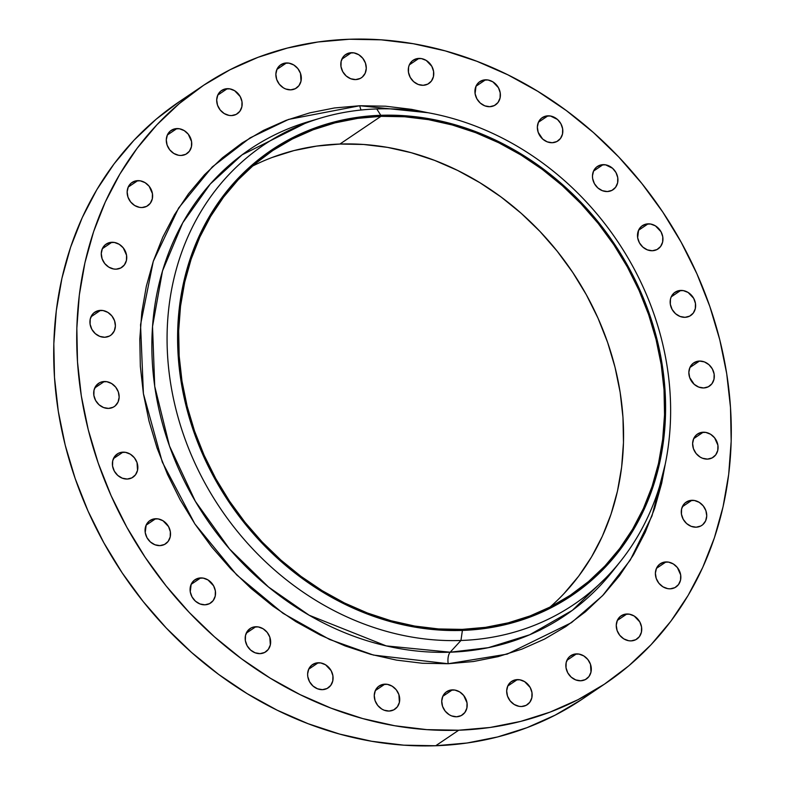 <?xml version="1.0" encoding="UTF-8"?>
<svg xmlns="http://www.w3.org/2000/svg" width="785" height="785" viewBox="0 0 785 785"><rect width="100%" height="100%" fill="white"/><g stroke="black" fill="none" stroke-linecap="round" stroke-linejoin="round"><path stroke-width="1.18" d="M155.656 518.728A14.022 12.109 -124 0 1 169.442 528.462A14.022 12.109 -124 0 1 165.635 543.799A14.022 12.109 -124 0 1 159.914 545.624L164.565 544.437L168.176 541.385L170.208 536.93L170.345 531.749L168.579 526.637L162.995 520.759L158.148 518.905L153.252 519.071L149.042 521.24L146.157 525.067L145.225 532.613L147.001 537.725L150.416 541.993L154.949 544.77L159.914 545.624A14.022 12.109 -124 0 1 146.138 535.9A14.022 12.109 -124 0 1 149.945 520.553A14.022 12.109 -124 0 1 155.656 518.728L146.108 525.175L155.656 518.728M200.675 577.917A14.022 12.109 -124 0 1 214.462 587.651A14.022 12.109 -124 0 1 210.655 602.988A14.022 12.109 -124 0 1 204.934 604.813L209.585 603.626L213.196 600.574L215.227 596.109L215.365 590.938L213.599 585.826L208.015 579.948L203.168 578.094L198.271 578.26L194.062 580.429L191.177 584.256L190.245 591.802L192.021 596.914L195.436 601.182L199.969 603.959L204.934 604.813A14.022 12.109 -124 0 1 191.157 595.079A14.022 12.109 -124 0 1 194.965 579.742A14.022 12.109 -124 0 1 200.675 577.917L191.128 584.364L200.675 577.917M255.782 626.744A14.022 12.109 -124 0 1 269.569 636.478A14.022 12.109 -124 0 1 265.762 651.815A14.022 12.109 -124 0 1 260.051 653.64L264.692 652.453L268.303 649.401L270.334 644.936L269.824 637.145L267.175 632.367L263.122 628.775L258.275 626.921L253.378 627.087L251.141 627.931L247.53 630.993L245.499 635.448L245.352 640.629L247.128 645.741L250.543 650.009L255.076 652.786L260.051 653.64A14.022 12.109 -124 0 1 246.264 643.906A14.022 12.109 -124 0 1 250.072 628.569A14.022 12.109 -124 0 1 255.782 626.744L246.245 633.191L255.782 626.744M318.219 662.766A14.022 12.109 -124 0 1 332.006 672.49A14.022 12.109 -124 0 1 328.199 687.837A14.022 12.109 -124 0 1 322.478 689.662L327.129 688.465L330.74 685.413L332.771 680.958L332.909 675.777L331.142 670.665L325.559 664.787L320.712 662.942L315.815 663.109L311.606 665.268L308.721 669.095L307.612 674.011L307.789 676.641L309.565 681.753L312.979 686.021L317.513 688.798L322.478 689.662A14.022 12.109 -124 0 1 308.701 679.928A14.022 12.109 -124 0 1 312.509 664.591A14.022 12.109 -124 0 1 318.219 662.766L308.672 669.212L318.219 662.766M384.846 684.167A14.022 12.109 -124 0 1 398.633 693.891A14.022 12.109 -124 0 1 394.826 709.238A14.022 12.109 -124 0 1 389.115 711.063L393.756 709.866L397.367 706.814L399.398 702.359L398.888 694.568L396.239 689.779L392.186 686.188L387.339 684.343L382.442 684.51L378.233 686.669L375.358 690.496L374.249 695.412L375.073 700.662L377.722 705.44L381.775 709.032L384.14 710.199L389.115 711.063A14.022 12.109 -124 0 1 375.328 701.329A14.022 12.109 -124 0 1 379.135 685.992A14.022 12.109 -124 0 1 384.846 684.167L375.308 690.614L384.846 684.167M452.337 689.878A14.022 12.109 -124 0 1 466.113 699.602A14.022 12.109 -124 0 1 462.306 714.949A14.022 12.109 -124 0 1 456.595 716.774L461.237 715.586L464.848 712.525L466.879 708.07L467.026 702.889L463.719 695.49L459.667 691.899L454.829 690.054L449.923 690.221L445.713 692.38L442.838 696.216L441.729 701.123L442.563 706.372L445.203 711.151L449.255 714.742L451.62 715.91L456.595 716.774A14.022 12.109 -124 0 1 442.809 707.04A14.022 12.109 -124 0 1 446.616 691.703A14.022 12.109 -124 0 1 452.337 689.878L442.789 696.324L452.337 689.878M517.286 679.614A14.022 12.109 -124 0 1 531.072 689.348A14.022 12.109 -124 0 1 527.265 704.685A14.022 12.109 -124 0 1 521.544 706.51L526.185 705.322L529.806 702.261L531.837 697.806L531.975 692.625L530.209 687.513L524.625 681.635L519.778 679.79L514.872 679.957L510.662 682.116L507.787 685.953L506.678 690.859L507.512 696.109L510.152 700.887L514.204 704.479L519.052 706.333L521.544 706.51A14.022 12.109 -124 0 1 507.758 696.776A14.022 12.109 -124 0 1 511.565 681.439A14.022 12.109 -124 0 1 517.286 679.614L507.738 686.061L517.286 679.614M576.455 653.885A14.022 12.109 -124 0 1 590.232 663.619A14.022 12.109 -124 0 1 586.424 678.956A14.022 12.109 -124 0 1 580.714 680.781L585.355 679.594L588.966 676.542L590.997 672.088L590.487 664.287L587.837 659.508L583.785 655.917L578.938 654.062L574.041 654.229L569.832 656.397L568.193 658.134L566.162 662.589L566.024 667.77L567.79 672.882L571.205 677.151L575.739 679.928L580.714 680.781A14.022 12.109 -124 0 1 566.927 671.057A14.022 12.109 -124 0 1 570.734 655.711A14.022 12.109 -124 0 1 576.455 653.885L566.907 660.332L576.455 653.885M626.862 613.998A14.022 12.109 -124 0 1 640.648 623.722A14.022 12.109 -124 0 1 636.841 639.068A14.022 12.109 -124 0 1 631.12 640.884L635.762 639.696L639.383 636.645L641.414 632.19L641.551 627.009L639.785 621.897L634.202 616.019L629.354 614.164L624.448 614.341L620.238 616.5L617.363 620.327L616.254 625.243L617.088 630.492L619.728 635.271L623.781 638.862L628.628 640.717L631.12 640.884A14.022 12.109 -124 0 1 617.334 631.16A14.022 12.109 -124 0 1 621.141 615.823A14.022 12.109 -124 0 1 626.862 613.998L617.314 620.444L626.862 613.998M665.994 561.932A14.022 12.109 -124 0 1 679.771 571.657A14.022 12.109 -124 0 1 675.963 587.003A14.022 12.109 -124 0 1 670.253 588.819L674.894 587.631L678.505 584.58L680.536 580.125L680.683 574.944L677.376 567.545L673.324 563.954L668.486 562.099L663.58 562.276L659.371 564.435L656.495 568.261L655.387 573.178L656.221 578.427L658.86 583.206L662.913 586.797L667.76 588.652L670.253 588.819A14.022 12.109 -124 0 1 656.466 579.094A14.022 12.109 -124 0 1 660.273 563.758A14.022 12.109 -124 0 1 665.994 561.932L656.446 568.369L665.994 561.932M691.879 500.3A14.022 12.109 -124 0 1 705.656 510.034A14.022 12.109 -124 0 1 701.849 525.371A14.022 12.109 -124 0 1 696.138 527.196L700.779 526.009L702.752 524.694L705.636 520.867L706.736 515.951L705.911 510.701L703.262 505.923L699.209 502.331L694.372 500.477L689.465 500.644L685.256 502.812L683.617 504.549L681.586 509.004L681.449 514.185L683.215 519.297L686.63 523.566L691.163 526.342L696.138 527.196A14.022 12.109 -124 0 1 682.351 517.472A14.022 12.109 -124 0 1 686.159 502.125A14.022 12.109 -124 0 1 691.879 500.3L682.332 506.747L691.879 500.3M703.223 432.211A14.022 12.109 -124 0 1 716.999 441.935A14.022 12.109 -124 0 1 713.192 457.282A14.022 12.109 -124 0 1 707.481 459.107L712.123 457.92L715.734 454.858L717.765 450.404L717.912 445.223L714.605 437.824L710.553 434.233L705.715 432.388L700.809 432.555L696.599 434.713L693.724 438.54L692.615 443.456L693.449 448.706L696.089 453.485L700.141 457.076L702.506 458.244L707.481 459.107A14.022 12.109 -124 0 1 693.695 449.373A14.022 12.109 -124 0 1 697.502 434.036A14.022 12.109 -124 0 1 703.223 432.211L693.675 438.658L703.223 432.211M699.455 361.061A14.022 12.109 -124 0 1 713.231 370.795A14.022 12.109 -124 0 1 709.424 386.132A14.022 12.109 -124 0 1 703.713 387.957L708.355 386.769L711.966 383.708L713.997 379.253L714.144 374.072L712.368 368.96L708.953 364.691L704.42 361.914L699.455 361.061L697.041 361.404L692.831 363.563L689.956 367.4L688.847 372.306L689.681 377.556L694.205 384.326L698.738 387.093L703.713 387.957A14.022 12.109 -124 0 1 689.927 378.223A14.022 12.109 -124 0 1 693.734 362.886A14.022 12.109 -124 0 1 699.455 361.061L689.907 367.508L699.455 361.061M680.762 290.421A14.022 12.109 -124 0 1 694.548 300.155A14.022 12.109 -124 0 1 690.741 315.491A14.022 12.109 -124 0 1 685.02 317.317L689.662 316.129L693.283 313.078L695.314 308.623L695.451 303.442L693.685 298.329L688.102 292.452L683.254 290.597L678.358 290.764L674.148 292.933L671.263 296.759L670.468 299.124L670.331 304.305L672.107 309.418L675.512 313.686L680.055 316.463L685.02 317.317A14.022 12.109 -124 0 1 671.234 307.592A14.022 12.109 -124 0 1 675.041 292.246A14.022 12.109 -124 0 1 680.762 290.421L671.214 296.867L680.762 290.421M648.086 223.843A14.022 12.109 -124 0 1 661.873 233.577A14.022 12.109 -124 0 1 658.065 248.914A14.022 12.109 -124 0 1 652.345 250.739L656.996 249.551L660.607 246.49L662.638 242.035L662.776 236.854L661.009 231.742L655.426 225.864L650.579 224.019L645.682 224.186L641.473 226.345L638.588 230.182L637.655 237.718L639.432 242.83L642.846 247.098L647.38 249.875L652.345 250.739A14.022 12.109 -124 0 1 638.568 241.005A14.022 12.109 -124 0 1 642.375 225.668A14.022 12.109 -124 0 1 648.086 223.843L638.539 230.29L648.086 223.843M603.066 164.654A14.022 12.109 -124 0 1 616.853 174.388A14.022 12.109 -124 0 1 613.046 189.725A14.022 12.109 -124 0 1 607.325 191.55L611.976 190.362L615.587 187.301L617.618 182.846L617.756 177.665L615.989 172.553L612.575 168.284L605.559 164.83L600.662 164.997L596.453 167.156L593.568 170.993L592.459 175.899L592.636 178.529L594.412 183.641L597.827 187.919L602.36 190.686L607.325 191.55A14.022 12.109 -124 0 1 593.548 181.816A14.022 12.109 -124 0 1 597.356 166.479A14.022 12.109 -124 0 1 603.066 164.654L593.519 171.101L603.066 164.654M547.959 115.827A14.022 12.109 -124 0 1 561.746 125.561A14.022 12.109 -124 0 1 557.939 140.898A14.022 12.109 -124 0 1 552.218 142.723L556.859 141.536L560.48 138.474L562.511 134.019L562.649 128.838L560.883 123.726L557.468 119.457L550.452 116.003L545.546 116.17L541.336 118.329L538.461 122.166L537.352 127.072L538.186 132.322L542.71 139.092L547.253 141.859L552.218 142.723A14.022 12.109 -124 0 1 538.432 132.989A14.022 12.109 -124 0 1 542.239 117.652A14.022 12.109 -124 0 1 547.959 115.827L538.412 122.274L547.959 115.827M485.522 79.815A14.022 12.109 -124 0 1 499.309 89.539A14.022 12.109 -124 0 1 495.502 104.876A14.022 12.109 -124 0 1 489.781 106.701L494.432 105.514L498.043 102.462L500.074 98.007L500.212 92.826L498.446 87.714L492.862 81.836L488.015 79.982L483.118 80.148L478.909 82.317L476.024 86.144L475.092 93.69L476.868 98.802L480.283 103.07L484.816 105.847L489.781 106.701A14.022 12.109 -124 0 1 476.004 96.977A14.022 12.109 -124 0 1 479.812 81.63A14.022 12.109 -124 0 1 485.522 79.815L475.975 86.252L485.522 79.815M418.896 58.414A14.022 12.109 -124 0 1 432.682 68.138A14.022 12.109 -124 0 1 428.875 83.475A14.022 12.109 -124 0 1 423.154 85.3L427.796 84.113L431.416 81.061L433.448 76.606L433.585 71.425L431.819 66.313L426.235 60.435L421.388 58.581L416.492 58.747L412.272 60.916L409.397 64.743L408.602 67.108L408.465 72.289L410.241 77.401L413.646 81.669L418.189 84.446L423.154 85.3A14.022 12.109 -124 0 1 409.368 75.576A14.022 12.109 -124 0 1 413.175 60.229A14.022 12.109 -124 0 1 418.896 58.414L409.348 64.851L418.896 58.414M351.415 52.693A14.022 12.109 -124 0 1 365.202 62.427A14.022 12.109 -124 0 1 361.394 77.764A14.022 12.109 -124 0 1 355.674 79.589L360.315 78.402L362.297 77.087L365.172 73.26L366.281 68.344L365.447 63.094L362.807 58.316L358.755 54.724L353.907 52.87L349.001 53.037L344.792 55.205L343.153 56.942L341.122 61.397L340.984 66.578L342.751 71.69L346.165 75.959L350.709 78.735L355.674 79.589A14.022 12.109 -124 0 1 341.887 69.865A14.022 12.109 -124 0 1 345.694 54.518A14.022 12.109 -124 0 1 351.415 52.693L341.867 59.14L351.415 52.693M286.456 62.957A14.022 12.109 -124 0 1 300.243 72.691A14.022 12.109 -124 0 1 296.436 88.028A14.022 12.109 -124 0 1 290.725 89.853L295.366 88.666L298.977 85.614L301.008 81.159L300.498 73.358L297.849 68.58L293.796 64.988L288.949 63.134L284.052 63.3L279.843 65.469L276.968 69.296L275.859 74.212L276.683 79.452L279.332 84.24L283.385 87.832L285.75 88.999L290.725 89.853A14.022 12.109 -124 0 1 276.938 80.129A14.022 12.109 -124 0 1 280.745 64.782A14.022 12.109 -124 0 1 286.456 62.957L276.919 69.404L286.456 62.957M227.297 88.685A14.022 12.109 -124 0 1 241.083 98.41A14.022 12.109 -124 0 1 237.276 113.756A14.022 12.109 -124 0 1 231.555 115.581L236.197 114.394L239.817 111.333L241.849 106.878L241.986 101.697L240.22 96.584L234.636 90.707L229.789 88.862L224.883 89.029L220.673 91.188L217.798 95.024L216.689 99.93L217.523 105.18L220.163 109.959L224.216 113.55L229.063 115.405L231.555 115.581A14.022 12.109 -124 0 1 217.769 105.847A14.022 12.109 -124 0 1 221.576 90.51A14.022 12.109 -124 0 1 227.297 88.685L217.749 95.132L227.297 88.685M176.89 128.583A14.022 12.109 -124 0 1 190.667 138.307A14.022 12.109 -124 0 1 186.859 153.654A14.022 12.109 -124 0 1 181.149 155.469L185.79 154.282L189.401 151.23L191.432 146.775L191.579 141.594L188.272 134.196L184.22 130.604L179.373 128.75L174.476 128.926L170.267 131.085L167.391 134.912L166.283 139.828L167.107 145.068L169.756 149.856L173.809 153.448L178.656 155.302L181.149 155.469A14.022 12.109 -124 0 1 167.362 145.745A14.022 12.109 -124 0 1 171.169 130.398A14.022 12.109 -124 0 1 176.89 128.583L167.342 135.02L176.89 128.583M137.758 180.648A14.022 12.109 -124 0 1 151.544 190.372A14.022 12.109 -124 0 1 147.737 205.719A14.022 12.109 -124 0 1 142.016 207.534L146.658 206.347L150.269 203.295L152.3 198.84L152.447 193.66L149.15 186.261L145.097 182.669L140.25 180.815L135.344 180.992L131.134 183.15L128.259 186.977L127.15 191.893L127.984 197.143L130.624 201.922L134.677 205.513L139.524 207.368L142.016 207.534A14.022 12.109 -124 0 1 128.23 197.81A14.022 12.109 -124 0 1 132.037 182.463A14.022 12.109 -124 0 1 137.758 180.648L128.21 187.085L137.758 180.648M111.872 242.271A14.022 12.109 -124 0 1 125.659 251.995A14.022 12.109 -124 0 1 121.852 267.342A14.022 12.109 -124 0 1 116.131 269.167L120.772 267.979L124.383 264.918L126.424 260.463L126.562 255.282L123.265 247.883L119.212 244.292L114.365 242.447L109.458 242.614L105.249 244.773L102.374 248.6L101.265 253.516L102.099 258.765L104.739 263.544L108.791 267.135L113.639 268.99L116.131 269.167A14.022 12.109 -124 0 1 102.344 259.433A14.022 12.109 -124 0 1 106.152 244.096A14.022 12.109 -124 0 1 111.872 242.271L102.325 248.717L111.872 242.271M100.529 310.36A14.022 12.109 -124 0 1 114.316 320.094A14.022 12.109 -124 0 1 110.508 335.43A14.022 12.109 -124 0 1 104.788 337.256L109.429 336.068L111.401 334.753L114.286 330.927L115.395 326.01L114.561 320.761L111.921 315.982L107.869 312.391L103.021 310.536L98.115 310.703L93.906 312.872L92.267 314.608L90.236 319.063L90.098 324.244L91.865 329.357L95.279 333.625L99.823 336.402L104.788 337.256A14.022 12.109 -124 0 1 91.001 327.531A14.022 12.109 -124 0 1 94.808 312.185A14.022 12.109 -124 0 1 100.529 310.36L90.981 316.806L100.529 310.36M122.98 452.15A14.022 12.109 -124 0 1 136.767 461.884A14.022 12.109 -124 0 1 132.959 477.221A14.022 12.109 -124 0 1 127.239 479.046L131.89 477.859L135.501 474.797L137.532 470.343L137.022 462.551L134.372 457.763L130.32 454.172L125.472 452.327L120.576 452.494L118.339 453.337L114.728 456.389L112.697 460.854L112.549 466.025L114.325 471.137L117.74 475.406L122.274 478.183L127.239 479.046A14.022 12.109 -124 0 1 113.462 469.312A14.022 12.109 -124 0 1 117.269 453.975A14.022 12.109 -124 0 1 122.98 452.15L113.442 458.597L122.98 452.15M104.297 381.51A14.022 12.109 -124 0 1 118.074 391.244A14.022 12.109 -124 0 1 114.276 406.581A14.022 12.109 -124 0 1 108.556 408.406L113.197 407.219L115.169 405.904L118.054 402.067L119.163 397.161L118.329 391.911L115.689 387.133L111.627 383.541L106.789 381.687L101.883 381.853L99.646 382.697L96.035 385.759L94.004 390.214L93.866 395.395L95.633 400.507L99.047 404.775L103.581 407.552L108.556 408.406A14.022 12.109 -124 0 1 94.769 398.682A14.022 12.109 -124 0 1 98.576 383.335A14.022 12.109 -124 0 1 104.297 381.51L94.749 387.957L104.297 381.51M665.229 464.259L652.001 515.873L630.267 560.068L602.566 595.678L571.47 622.662L507.169 654.121L448.196 663.727A9.705 4.308 88 0 1 450.178 652.207L488.26 647.694L529.689 634.771L572.343 610.347L612.349 571.598L620.699 561.079A277.183 239.317 -124 0 1 460.942 640.481L462.394 630.414A268.617 231.928 -124 0 1 181.021 381.127A268.617 231.928 -124 0 1 380.803 115.297L376.751 108.938A277.183 239.317 56 0 0 170.61 383.237A277.183 239.317 56 0 0 460.942 640.481A277.183 239.317 -124 0 1 177.047 413.587A277.183 239.317 -124 0 1 321.438 117.828A277.183 239.317 -124 0 1 376.751 108.938A277.183 239.317 -124 0 1 633.632 267.95A277.183 239.317 -124 0 1 620.699 561.079M442.298 122.45A281.373 242.938 56 0 0 442.289 122.45L423.988 117.887M612.349 571.598A281.373 242.938 56 0 1 450.178 652.207L460.942 640.481L450.178 652.207L386.21 645.888L309.172 615.234L268.529 587.033L229.524 548.96L195.367 501.35L169.491 446.008L154.724 386.298L152.525 326.501L162.515 270.913L182.728 222.822L210.272 184.024L242.074 154.831L308.564 121.646A281.373 242.938 56 0 0 161.985 421.869A281.373 242.938 56 0 0 450.178 652.207A9.705 4.308 -92 0 0 448.196 663.727L373.454 655.073L329.533 639.441L282.992 613.301L236.717 574.934L194.857 523.929L162.299 462.09L143.41 393.687L140.544 324.735L153.271 261.346L178.607 208.035L212.293 166.911L250.091 137.875L288.615 119.408L359.815 105.74A9.705 4.308 -92 0 0 361.09 110.018A9.705 4.308 88 0 1 359.815 105.74L427.894 112.716L411.507 109.35L385.572 106.201L359.815 105.74L334.488 107.957L309.82 112.844L286.074 120.35L263.456 130.398L242.192 142.899L222.479 157.736L204.522 174.751L188.488 193.787L174.525 214.668L162.78 237.178L153.35 261.111L146.334 286.24L141.8 312.312L139.799 339.091L140.329 366.301L143.41 393.687L148.993 420.995L157.039 447.95L167.46 474.287L180.157 499.77L195.014 524.144L211.871 547.184L230.594 568.644L250.984 588.348L272.837 606.079L295.965 621.681L320.133 635.006L345.106 645.918L370.638 654.317L396.503 660.116L422.438 663.266L448.196 663.727L473.522 661.51L498.181 656.623L521.937 649.116L544.554 639.068L565.818 626.567L585.522 611.731L603.479 594.716L619.522 575.68L633.475 554.809L645.231 532.289L654.661 508.356L661.677 483.226L665.229 464.249M380.97 116.327A267.538 230.996 -124 0 1 643.916 301.95A267.538 230.996 -124 0 1 571.303 594.598A267.538 230.996 -124 0 1 462.228 629.384L485.513 627.343L508.189 622.848L530.032 615.95L550.825 606.707L570.381 595.207L588.495 581.577L605.009 565.926L619.758 548.43L632.592 529.227L643.396 508.533L652.06 486.523L658.517 463.415L662.677 439.443L664.532 414.823L664.032 389.802L661.206 364.623L656.064 339.522L648.675 314.736L639.088 290.509L627.421 267.077L613.762 244.665L598.248 223.489L581.037 203.757L562.295 185.643L542.199 169.334L520.936 154.988L498.71 142.742L475.749 132.704L452.268 124.982L428.492 119.654L404.648 116.759L380.97 116.327L357.675 118.368L334.999 122.862L313.156 129.77L292.363 139.004L272.817 150.504L254.693 164.134L238.179 179.785L223.44 197.29L210.596 216.483L199.792 237.188L191.128 259.187L184.681 282.296L180.511 306.268L178.666 330.887L179.157 355.909L181.983 381.088L187.124 406.198L194.513 430.975L204.1 455.202L215.777 478.634L229.436 501.046L244.94 522.221L262.151 541.964L280.893 560.068L300.998 576.376L322.262 590.722L344.478 602.978L367.439 613.006L390.92 620.729L414.696 626.057L438.54 628.952L462.228 629.384A267.538 230.996 -124 0 1 199.272 443.77A267.538 230.996 -124 0 1 271.895 151.122A267.538 230.996 -124 0 1 380.97 116.327L339.915 144.048L380.97 116.327M549.912 607.168A267.538 230.996 56 0 0 597.277 316.522A267.538 230.996 56 0 0 339.915 144.048A267.538 230.996 56 0 0 252.23 166.253M202.383 86.105L179.382 101.638A360.315 311.096 56 0 0 81.581 495.767A360.315 311.096 56 0 0 435.714 745.75L458.725 730.217A360.315 311.096 -124 0 1 104.591 480.234A360.315 311.096 -124 0 1 202.383 86.105A360.315 311.096 -124 0 1 349.286 39.25L349.286 39.25A360.315 311.096 -124 0 1 703.419 289.233A360.315 311.096 -124 0 1 605.618 683.362A360.315 311.096 -124 0 1 458.725 730.217L435.714 745.75A360.315 311.096 56 0 0 582.617 698.895L605.618 683.362M349.286 39.25L381.176 39.829L413.293 43.724L445.311 50.907L476.937 61.308L507.866 74.82L537.784 91.315L566.427 110.636L593.489 132.596L618.737 156.99L641.914 183.572L662.805 212.097L681.194 242.28L696.923 273.837L709.826 306.454L719.786 339.836L726.704 373.64L730.511 407.562L731.178 441.258L728.686 474.415L723.073 506.698L714.389 537.813L702.722 567.457L688.17 595.334L670.881 621.19L651.02 644.76L628.785 665.837L604.381 684.196L578.045 699.68L550.04 712.123L520.622 721.415L490.085 727.469L458.725 730.217L426.824 729.638L394.718 725.742L362.69 718.56L331.064 708.158L300.145 694.646L270.217 678.152L241.584 658.831L214.511 636.87L189.263 612.477L166.086 585.895L145.205 557.37L126.807 527.186L111.087 495.639L98.184 463.013L88.224 429.63L81.306 395.826L77.499 361.905L76.832 328.209L79.314 295.062L84.927 262.769L93.611 231.654L105.288 202.01L119.84 174.133L137.13 148.277L156.99 124.707L179.225 103.64L203.629 85.271L229.956 69.796L257.961 57.344L287.379 48.052L317.915 41.997L349.286 39.25M460.942 640.481A277.183 239.317 56 0 0 667.093 366.183A277.183 239.317 56 0 0 376.751 108.938L380.803 115.297A268.617 231.928 -124 0 1 662.167 364.593A268.617 231.928 -124 0 1 462.394 630.414L460.942 640.481M380.803 115.297L404.579 115.729L428.522 118.633L452.396 123.981L475.975 131.733L499.024 141.81L521.338 154.105L542.68 168.51L562.865 184.887L581.685 203.07L598.965 222.891L614.537 244.155L628.245 266.655L639.971 290.175L649.587 314.5L657.016 339.385L662.167 364.593L665.013 389.87L665.503 415L663.649 439.708L659.469 463.778L652.992 486.975L644.289 509.072L633.446 529.865L620.552 549.137L605.745 566.711L589.172 582.421L570.98 596.109L551.345 607.649L530.464 616.932L508.543 623.859L485.778 628.363L462.394 630.414L438.609 629.992L414.676 627.078L390.802 621.73L367.223 613.978L344.164 603.901L321.86 591.605L300.508 577.201L280.333 560.824L261.513 542.641L244.233 522.82L228.661 501.556L214.943 479.056L203.227 455.536L193.601 431.21L186.182 406.326L181.021 381.127L178.185 355.84L177.685 330.721L179.539 306.003L183.719 281.933L190.196 258.736L198.899 236.638L209.752 215.855L222.636 196.574L237.443 179L254.016 163.3L272.209 149.601L291.843 138.062L312.724 128.789L334.655 121.861L357.42 117.348L380.803 115.297M272.11 157.481L293.953 150.583L316.63 146.088L339.915 144.048L363.602 144.469L387.447 147.364L411.222 152.702L434.704 160.425L457.665 170.453L479.88 182.699L501.144 197.045L521.25 213.353L539.992 231.467L557.203 251.21L572.707 272.385L586.366 294.797L598.042 318.229L607.619 342.446L615.018 367.233L620.15 392.333L622.986 417.522L623.476 442.544L621.632 467.153L617.461 491.135L611.015 514.234L602.35 536.243L591.537 556.948L578.702 576.141L563.964 593.646M179.431 101.599L156.215 119.163L133.98 140.24L114.119 163.81L96.83 189.666L82.278 217.543L70.611 247.187L61.927 278.302L56.314 310.585L53.822 343.742L54.489 377.438L58.296 411.36L65.214 445.164L75.174 478.546L88.077 511.163L103.806 542.72L122.195 572.903L143.086 601.428L166.263 628.01L191.511 652.404L218.573 674.364L247.216 693.685L277.134 710.18L308.063 723.691L339.689 734.093L371.707 741.275L403.824 745.171L435.714 745.75L467.085 743.003L497.621 736.948L527.039 727.656L555.044 715.204L581.371 699.729M308.564 121.646L321.438 117.828"/></g></svg>
